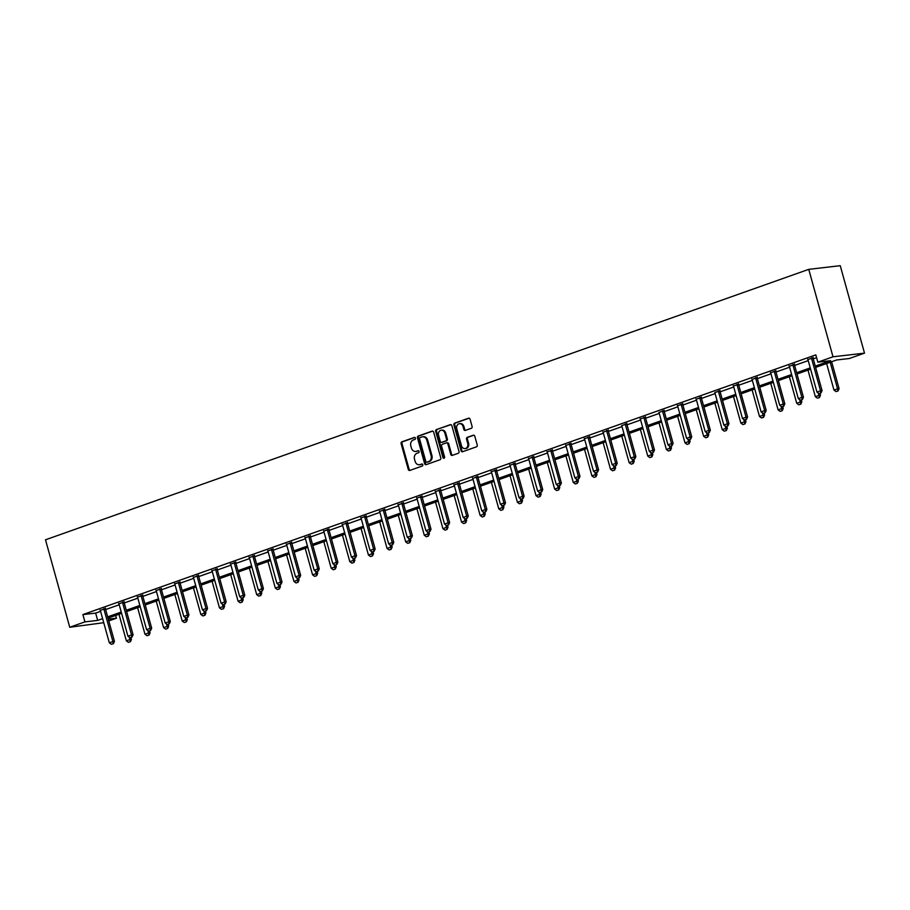 <?xml version="1.0" encoding="UTF-8"?>
<svg xmlns="http://www.w3.org/2000/svg" width="910" height="910" viewBox="0 0 910 910"><rect width="100%" height="100%" fill="white"/><g stroke="black" fill="none" stroke-linecap="round" stroke-linejoin="round"><path stroke-width="1.36" d="M415.449 438.12A1.046 0.864 -96.6 0 0 414.357 437.403L401.901 441.816A1.49 1.228 -96.6 0 0 401.128 443.659L408.272 469.412A1.49 1.228 -96.6 0 0 409.841 470.424L422.286 466.022A1.046 0.864 -96.6 0 0 421.728 464.02L420.124 464.589A4.777 3.947 -96.6 0 1 419.408 464.748A4.777 3.947 -96.6 0 1 415.108 461.336L414.505 459.186A4.777 3.947 -96.6 0 1 416.985 453.282L418.6 452.714A1.046 0.864 -96.6 0 0 418.043 450.712L416.427 451.28A4.777 3.947 -96.6 0 1 415.711 451.451A4.777 3.947 -96.6 0 1 411.411 448.027L410.82 445.889A4.777 3.947 -96.6 0 1 413.299 439.974L414.914 439.405A1.046 0.864 -96.6 0 0 415.449 438.12M471.312 428.303A1.49 1.228 -96.6 0 0 472.085 426.449L470.083 419.226A1.49 1.228 -96.6 0 0 468.513 418.213L454.693 423.116A1.49 1.228 -96.6 0 0 453.919 424.959L461.051 450.712A1.49 1.228 -96.6 0 0 462.621 451.724L476.453 446.821A1.49 1.228 -96.6 0 0 477.227 444.979L474.804 436.254A1.49 1.228 -96.6 0 0 473.234 435.242L467.319 437.335A1.49 1.228 -96.6 0 0 466.546 439.177L467.74 443.511A3.993 3.299 -96.6 0 1 465.067 448.584A3.993 3.299 -96.6 0 1 461.472 445.729L456.774 428.781A3.993 3.299 -96.6 0 1 459.448 423.696A3.993 3.299 -96.6 0 1 463.042 426.551L463.827 429.384A1.49 1.228 -96.6 0 0 465.397 430.396L471.312 428.303M84.914 621.883L82.89 614.591L815.815 354.877L817.84 362.169L833.003 356.8L808.751 269.349L45.5 539.801L69.751 627.252L84.914 621.883L97.677 620.392L102.625 618.641M433.649 432.136A1.49 1.228 -96.6 0 0 432.079 431.124L418.247 436.026A1.49 1.228 -96.6 0 0 417.474 437.869L424.617 463.622A1.49 1.228 -96.6 0 0 426.187 464.635L440.008 459.743A1.49 1.228 -96.6 0 0 440.781 457.889L433.649 432.136M436.47 429.565L450.291 424.674A1.49 1.228 -96.6 0 1 451.861 425.687L459.004 451.44A1.49 1.228 -96.6 0 1 458.23 453.282L452.315 455.375A1.49 1.228 -96.6 0 1 450.746 454.363L447.845 443.921A1.49 1.228 -96.6 0 0 446.275 442.908L442.351 444.296A1.49 1.228 -96.6 0 0 441.577 446.139L444.592 457.013A1.046 0.864 -96.6 0 1 442.954 457.593L435.697 431.42A1.49 1.228 -96.6 0 1 436.47 429.565L450.928 424.651M815.622 367.412L836.574 359.985L849.337 358.506L864.5 353.137L840.248 265.686L808.751 269.349M82.89 614.591L95.664 613.112L100.6 611.361M105.628 609.575L119.221 604.752M124.249 602.977L137.842 598.154M142.87 596.38L156.463 591.557M161.491 589.782L175.084 584.959M180.112 583.185L193.716 578.362M198.733 576.587L212.337 571.764M217.353 569.99L230.958 565.167M235.974 563.381L249.579 558.569M254.595 556.784L268.2 551.972M273.216 550.186L286.821 545.374M291.837 543.588L305.441 538.777M310.458 536.991L324.062 532.168M329.079 530.393L342.683 525.571M347.711 523.796L361.304 518.973M366.332 517.198L379.925 512.375M384.953 510.601L398.546 505.778M403.574 504.003L417.167 499.18M422.195 497.406L435.788 492.583M440.815 490.797L454.409 485.986M459.436 484.2L473.041 479.388M478.057 477.602L491.662 472.79M496.678 471.005L510.283 466.193M515.299 464.407L528.903 459.584M533.92 457.81L547.524 452.987M552.541 451.212L566.145 446.389M571.161 444.615L584.766 439.792M589.782 438.017L603.387 433.194M608.403 431.42L622.008 426.597M627.035 424.822L640.629 419.999M645.656 418.213L659.249 413.402M664.277 411.616L677.87 406.804M682.898 405.018L696.491 400.207M701.519 398.421L715.112 393.609M720.14 391.823L733.744 387M738.761 385.226L752.365 380.403M757.382 378.628L770.986 373.805M776.003 372.031L789.607 367.208M794.623 365.433L808.228 360.61M813.244 358.836L816.588 357.653M105.48 608.562L100.293 610.405M124.101 601.965L118.914 603.796M137.467 597.085L142.722 595.367M161.343 588.77L156.156 590.601M174.709 583.879L179.964 582.173M198.585 575.575L193.409 577.406M217.206 568.977L212.03 570.809M230.583 564.086L235.826 562.38M254.447 555.771L249.272 557.614M267.824 550.891L273.068 549.174M291.689 542.576L286.513 544.419M310.31 535.979L305.134 537.821M323.687 531.099L328.942 529.381M347.563 522.784L342.376 524.615M360.929 517.892L366.184 516.186M384.805 509.589L379.618 511.42M403.426 502.991L398.239 504.822M416.791 498.1L422.047 496.394M440.667 489.796L435.492 491.627M454.033 484.905L459.288 483.187M477.909 476.59L472.734 478.433M491.286 471.71L496.53 469.992M515.151 463.395L509.975 465.237M533.772 456.797L528.596 458.629M547.149 451.906L552.393 450.2M571.014 443.602L565.838 445.434M584.391 438.711L589.635 437.005M608.267 430.407L603.08 432.239M626.888 423.81L621.701 425.641M640.253 418.918L645.509 417.201M664.129 410.603L658.942 412.446M677.495 405.724L682.75 404.006M701.371 397.408L696.184 399.251M725.896 426.562L727.943 425.903L725.896 426.562L723.837 425.061L714.953 392.995A1.524 1.251 -96.6 0 0 714.771 392.574L719.992 390.811M738.613 384.213L733.437 386.045M757.234 377.616L752.058 379.447M770.611 372.725L775.855 371.018M794.476 364.421L789.3 366.252M807.852 359.53L813.096 357.823M115.638 615.444L116.412 618.22L108.768 620.927M103.751 622.702L69.751 627.252M864.5 353.137L833.003 356.8M815.269 366.116L830.614 360.678L817.84 362.169M107.642 616.866L121.246 612.043M126.262 610.269L139.867 605.446M144.883 603.671L158.488 598.848M163.504 597.074L177.109 592.251M182.136 590.465L195.73 585.653M200.757 583.867L214.35 579.056M219.378 577.27L232.971 572.458M237.999 570.672L251.592 565.849M256.62 564.075L270.213 559.252M275.241 557.477L288.845 552.654M293.862 550.88L307.466 546.057M312.483 544.282L326.087 539.459M331.103 537.685L344.708 532.862M349.724 531.087L363.329 526.264M368.345 524.49L381.95 519.667M386.966 517.881L400.571 513.069M405.587 511.284L419.191 506.472M424.208 504.686L437.812 499.874M442.84 498.088L456.433 493.265M461.461 491.491L475.054 486.668M480.082 484.893L493.675 480.07M498.703 478.296L512.296 473.473M517.324 471.698L530.917 466.875M535.945 465.101L549.538 460.278M554.565 458.503L568.17 453.68M573.186 451.906L586.791 447.083M591.807 445.297L605.412 440.486M610.428 438.7L624.033 433.888M629.049 432.102L642.653 427.29M647.67 425.505L661.274 420.682M666.291 418.907L679.895 414.084M684.911 412.31L698.516 407.487M703.532 405.712L717.137 400.889M722.165 399.115L735.758 394.292M740.785 392.517L754.379 387.694M759.406 385.92L772.999 381.097M778.027 379.322L791.62 374.499M796.648 372.713L810.241 367.902M108.279 619.164L116.412 618.22M810.605 369.187L797.001 374.01M791.984 375.784L778.38 380.608M773.363 382.393L759.759 387.205M754.743 388.991L741.138 393.802M736.122 395.588L722.517 400.4M717.501 402.186L703.896 406.998M698.88 408.783L685.276 413.606M680.248 415.381L666.655 420.204M661.627 421.978L648.034 426.801M643.006 428.576L629.413 433.399M624.385 435.173L610.792 439.996M605.764 441.771L592.171 446.594M587.143 448.368L573.55 453.191M568.523 454.977L554.918 459.789M549.902 461.575L536.297 466.386M531.281 468.172L517.676 472.984M512.66 474.77L499.055 479.581M494.039 481.367L480.435 486.19M475.418 487.965L461.814 492.788M456.797 494.562L443.193 499.385M438.176 501.16L424.572 505.983M419.555 507.757L405.951 512.58M400.923 514.355L387.33 519.178M382.302 520.952L368.709 525.775M363.682 527.561L350.088 532.373M345.061 534.159L331.467 538.97M326.44 540.756L312.847 545.568M307.819 547.354L294.214 552.165M289.198 553.951L275.594 558.774M270.577 560.549L256.973 565.372M251.956 567.146L238.352 571.969M233.335 573.744L219.731 578.567M214.714 580.341L201.11 585.164M196.094 586.939L182.489 591.762M177.473 593.536L163.868 598.359M158.852 600.145L145.247 604.957M140.22 606.742L126.626 611.554M121.599 613.34L108.006 618.152M95.664 613.112L97.677 620.392M415.711 451.451L416.564 451.349A4.777 3.947 -96.6 0 0 417.28 451.178L416.427 451.28M418.566 450.723L417.28 451.178M419.408 464.748L420.261 464.657A4.777 3.947 -96.6 0 0 420.977 464.487L420.124 464.589M422.263 464.032L420.977 464.487M414.88 437.426L402.755 441.714A1.49 1.228 -96.6 0 0 401.981 443.568L409.125 469.31A1.49 1.228 -96.6 0 0 410.069 470.345M432.705 431.101L419.1 435.924A1.49 1.228 -96.6 0 0 418.327 437.767L425.471 463.52A1.49 1.228 -96.6 0 0 426.415 464.555M420.09 437.573A1.046 0.864 -96.6 0 0 419.555 438.859L425.823 461.472A1.046 0.864 -96.6 0 0 426.915 462.178L428.621 461.575A4.777 3.947 -96.6 0 0 431.101 455.671L426.813 440.224A4.777 3.947 -96.6 0 0 422.513 436.8A4.777 3.947 -96.6 0 0 421.796 436.971L420.09 437.573M427.45 462.121A1.046 0.864 -96.6 0 0 427.768 462.075L426.915 462.178M422.513 436.8L423.366 436.698A4.777 3.947 -96.6 0 1 427.666 440.122L431.943 455.569A4.777 3.947 -96.6 0 1 429.463 461.472L427.768 462.075M447.128 442.806A1.49 1.228 -96.6 0 1 448.698 443.818L451.599 454.261A1.49 1.228 -96.6 0 0 452.543 455.296M437.323 429.474A1.49 1.228 -96.6 0 0 436.55 431.317L443.807 457.491A1.046 0.864 -96.6 0 0 444.308 458.151M444.842 433.08A3.993 3.299 -96.6 0 0 441.248 430.225A3.993 3.299 -96.6 0 0 438.575 435.298L440.235 441.282A1.49 1.228 -96.6 0 0 441.805 442.294L445.729 440.906A1.49 1.228 -96.6 0 0 446.503 439.052L444.842 433.08L445.695 432.978A3.993 3.299 -96.6 0 0 442.101 430.123L441.248 430.225M442.192 442.249A1.49 1.228 -96.6 0 0 442.647 442.192L441.805 442.294M445.695 432.978L447.356 438.961A1.49 1.228 -96.6 0 1 446.571 440.804L442.647 442.192M459.448 423.696L460.301 423.605A3.993 3.299 -96.6 0 1 463.895 426.46L464.68 429.281A1.49 1.228 -96.6 0 0 465.624 430.316M465.067 448.584L465.92 448.482A3.993 3.299 -96.6 0 0 468.593 443.409L467.74 443.511M473.86 435.219L468.172 437.232A1.49 1.228 -96.6 0 0 467.399 439.086L468.593 443.409M469.139 418.19L455.546 423.013A1.49 1.228 -96.6 0 0 454.761 424.856L461.905 450.609A1.49 1.228 -96.6 0 0 462.849 451.644M118.982 614.261L126.353 640.833L129.937 639.571L129.277 637.182M130.198 641.698L128.412 642.335L130.46 641.675L129.937 639.571L131.461 639.389L130.926 637.455M126.353 640.833L128.412 642.335M130.46 641.675L131.461 639.389M111.384 644.314L113.431 643.654L111.384 644.314L109.325 642.813L100.43 610.746A1.524 1.251 -96.6 0 0 100.259 610.326L100.054 609.984M103.945 608.597L103.945 609.017A1.524 1.251 -96.6 0 0 104.013 609.484L112.908 641.539L114.444 641.368L113.431 643.654M105.469 608.096L105.48 608.836A1.524 1.251 -96.6 0 0 105.549 609.302L114.444 641.368M109.325 642.813L112.908 641.539L113.181 643.677M137.603 607.664L144.974 634.236L148.557 632.962L147.898 630.584M148.819 635.1L147.033 635.737L149.081 635.078L148.557 632.962L150.093 632.791L149.547 630.857M144.974 634.236L147.033 635.737M149.081 635.078L150.093 632.791M156.224 601.066L163.595 627.638L167.178 626.364L166.519 623.987M167.451 628.503L165.654 629.14L167.702 628.48L167.178 626.364L168.714 626.194L168.168 624.26M163.595 627.638L165.654 629.14M167.702 628.48L168.714 626.194M130.005 637.717L132.052 637.057L130.005 637.717L127.946 636.215L119.051 604.149A1.524 1.251 -96.6 0 0 118.88 603.728L118.675 603.387M122.566 601.999L122.566 602.42A1.524 1.251 -96.6 0 0 122.634 602.875L131.529 634.941L133.065 634.77L132.052 637.057M124.09 601.499L124.101 602.238A1.524 1.251 -96.6 0 0 124.169 602.704L133.065 634.77M127.946 636.215L131.529 634.941L131.802 637.08M148.626 631.119L150.673 630.459L148.626 631.119L146.567 629.618L137.672 597.552A1.524 1.251 -96.6 0 0 137.501 597.131L137.296 596.778M141.186 595.402L141.186 595.822A1.524 1.251 -96.6 0 0 141.255 596.278L150.15 628.344L151.686 628.173L150.673 630.459M142.711 594.901L142.722 595.64A1.524 1.251 -96.6 0 0 142.79 596.107L151.686 628.173M146.567 629.618L150.15 628.344L150.423 630.482M174.845 594.469L182.216 621.041L185.799 619.767L185.139 617.389M186.072 621.905L184.275 622.542L186.323 621.883L185.799 619.767L187.335 619.596L186.789 617.651M182.216 621.041L184.275 622.542M186.323 621.883L187.335 619.596M193.466 587.871L200.837 614.443L204.42 613.169L203.76 610.792M204.693 615.308L202.896 615.945L204.943 615.274L204.42 613.169L205.956 612.999L205.421 611.054M200.837 614.443L202.896 615.945M204.943 615.274L205.956 612.999M212.098 581.274L219.458 607.846L223.041 606.572L222.381 604.183M223.314 608.71L221.517 609.347L223.564 608.676L223.041 606.572L224.577 606.39L224.042 604.456M219.458 607.846L221.517 609.347M223.564 608.676L224.577 606.39M167.247 624.522L169.294 623.862L167.247 624.522L165.188 623.02L156.304 590.954A1.524 1.251 -96.6 0 0 156.122 590.533L155.917 590.181M159.807 588.804L159.819 589.225A1.524 1.251 -96.6 0 0 159.876 589.68L168.771 621.746L170.306 621.576L169.294 623.862M161.332 588.304L161.343 589.043A1.524 1.251 -96.6 0 0 161.411 589.509L170.306 621.576M165.188 623.02L168.771 621.746L169.044 623.885M185.868 617.924L187.915 617.253L185.868 617.924L183.809 616.423L174.925 584.356A1.524 1.251 -96.6 0 0 174.743 583.936L174.538 583.583M178.428 582.207L178.44 582.628A1.524 1.251 -96.6 0 0 178.496 583.082L187.392 615.149L188.927 614.967L187.915 617.253M179.952 581.706L179.964 582.445A1.524 1.251 -96.6 0 0 180.032 582.912L188.927 614.967M183.809 616.423L187.392 615.149L187.665 617.287M204.488 611.327L206.536 610.655L204.488 611.327L202.429 609.825L193.546 577.759A1.524 1.251 -96.6 0 0 193.364 577.338L193.159 576.986M197.049 575.609L197.06 576.03A1.524 1.251 -96.6 0 0 197.129 576.485L206.013 608.551L207.548 608.369L206.536 610.655M198.573 575.109L198.585 575.848A1.524 1.251 -96.6 0 0 198.653 576.303L207.548 608.369M202.429 609.825L206.013 608.551L206.286 610.69M230.719 574.676L238.079 601.248L241.662 599.974L241.002 597.586M241.935 602.113L240.138 602.75L242.185 602.079L241.662 599.974L243.197 599.792L242.663 597.859M238.079 601.248L240.138 602.75M242.185 602.079L243.197 599.792M223.121 604.729L225.157 604.058L223.121 604.729L221.062 603.216L212.167 571.161A1.524 1.251 -96.6 0 0 211.984 570.729L211.78 570.388M215.67 569.012L215.681 569.421A1.524 1.251 -96.6 0 0 215.75 569.887L224.633 601.954L226.169 601.772L225.157 604.058M217.194 568.511L217.206 569.25A1.524 1.251 -96.6 0 0 217.274 569.705L226.169 601.772M221.062 603.216L224.633 601.954L224.906 604.092M249.34 568.079L256.7 594.639L260.283 593.377L259.623 590.988M260.556 595.515L258.758 596.152L260.806 595.481L260.283 593.377L261.818 593.195L261.284 591.261M256.7 594.639L258.758 596.152M260.806 595.481L261.818 593.195M241.742 598.132L243.778 597.461L241.742 598.132L239.683 596.619L230.787 564.553A1.524 1.251 -96.6 0 0 230.605 564.132L230.401 563.79M234.291 562.414L234.302 562.824A1.524 1.251 -96.6 0 0 234.37 563.29L243.254 595.356L244.79 595.174L243.778 597.461M235.826 561.914L235.838 562.653A1.524 1.251 -96.6 0 0 235.895 563.108L244.79 595.174M239.683 596.619L243.254 595.356L243.527 597.495M267.961 561.481L275.32 588.042L278.904 586.779L278.244 584.391M279.177 588.918L277.391 589.555L279.427 588.884L278.904 586.779L280.439 586.597L279.905 584.664M275.32 588.042L277.391 589.555M279.427 588.884L280.439 586.597M260.362 591.523L262.41 590.863L260.362 591.523L258.303 590.021L249.408 557.955A1.524 1.251 -96.6 0 0 249.226 557.534L249.021 557.193M252.912 555.817L252.923 556.226A1.524 1.251 -96.6 0 0 252.991 556.692L261.875 588.759L263.411 588.577L262.41 590.863M254.447 555.316L254.459 556.055A1.524 1.251 -96.6 0 0 254.516 556.51L263.411 588.577M258.303 590.021L261.875 588.759L262.148 590.897M286.582 554.872L293.953 581.445L297.524 580.182L296.865 577.793M297.798 582.32L296.012 582.946L298.048 582.286L297.524 580.182L299.06 580L298.525 578.066M293.953 581.445L296.012 582.946M298.048 582.286L299.06 580M278.983 584.925L281.031 584.265L278.983 584.925L276.924 583.424L268.029 551.358A1.524 1.251 -96.6 0 0 267.847 550.937L267.642 550.596M271.533 549.219L271.544 549.629A1.524 1.251 -96.6 0 0 271.612 550.095L280.507 582.161L282.032 581.979L281.031 584.265M273.068 548.719L273.08 549.447A1.524 1.251 -96.6 0 0 273.148 549.913L282.032 581.979M276.924 583.424L280.507 582.161L280.769 584.3M305.203 548.275L312.574 574.847L316.145 573.584L315.486 571.196M316.418 575.723L314.632 576.348L316.68 575.689L316.145 573.584L317.681 573.402L317.146 571.469M312.574 574.847L314.632 576.348M316.68 575.689L317.681 573.402M297.604 578.328L299.652 577.668L297.604 578.328L295.545 576.826L286.65 544.76A1.524 1.251 -96.6 0 0 286.468 544.339L286.263 543.998M290.154 542.61L290.165 543.031A1.524 1.251 -96.6 0 0 290.233 543.497L299.128 575.564L300.653 575.382L299.652 577.668M291.689 542.121L291.7 542.849A1.524 1.251 -96.6 0 0 291.769 543.315L300.653 575.382M295.545 576.826L299.128 575.564L299.39 577.691M323.823 541.678L331.195 568.25L334.778 566.987L334.107 564.598M335.039 569.114L333.253 569.751L335.301 569.091L334.778 566.987L336.302 566.805L335.767 564.871M331.195 568.25L333.253 569.751M335.301 569.091L336.302 566.805M316.225 571.73L318.272 571.071L316.225 571.73L314.166 570.229L305.271 538.163A1.524 1.251 -96.6 0 0 305.089 537.742L304.884 537.4M308.786 536.013L308.786 536.434A1.524 1.251 -96.6 0 0 308.854 536.9L317.749 568.955L319.274 568.784L318.272 571.071M310.31 535.512L310.321 536.252A1.524 1.251 -96.6 0 0 310.39 536.718L319.274 568.784M314.166 570.229L317.749 568.955L318.011 571.093M342.444 535.08L349.815 561.652L353.399 560.378L352.727 558.001M353.66 562.516L351.874 563.154L353.922 562.494L353.399 560.378L354.923 560.207L354.388 558.274M349.815 561.652L351.874 563.154M353.922 562.494L354.923 560.207M334.846 565.133L336.893 564.473L334.846 565.133L332.787 563.631L323.892 531.565A1.524 1.251 -96.6 0 0 323.71 531.144L323.505 530.803M327.407 529.415L327.407 529.836A1.524 1.251 -96.6 0 0 327.475 530.291L336.37 562.357L337.894 562.187L336.893 564.473M328.931 528.915L328.942 529.654A1.524 1.251 -96.6 0 0 329.01 530.12L337.894 562.187M332.787 563.631L336.37 562.357L336.632 564.496M361.065 528.482L368.436 555.054L372.019 553.78L371.36 551.403M372.281 555.919L370.495 556.556L372.543 555.896L372.019 553.78L373.544 553.61L373.009 551.676M368.436 555.054L370.495 556.556M372.543 555.896L373.544 553.61M353.467 558.535L355.514 557.875L353.467 558.535L351.408 557.034L342.513 524.968A1.524 1.251 -96.6 0 0 342.342 524.547L342.137 524.194M346.027 522.818L346.027 523.239A1.524 1.251 -96.6 0 0 346.096 523.694L354.991 555.76L356.527 555.589L355.514 557.875M347.552 522.317L347.563 523.057A1.524 1.251 -96.6 0 0 347.631 523.523L356.527 555.589M351.408 557.034L354.991 555.76L355.253 557.898M379.686 521.885L387.057 548.457L390.64 547.183L389.98 544.806M390.902 549.322L389.116 549.958L391.163 549.299L390.64 547.183L392.164 547.012L391.63 545.067M387.057 548.457L389.116 549.958M391.163 549.299L392.164 547.012M372.088 551.938L374.135 551.278L372.088 551.938L370.029 550.436L361.134 518.37A1.524 1.251 -96.6 0 0 360.963 517.949L360.758 517.597M364.648 516.22L364.648 516.641A1.524 1.251 -96.6 0 0 364.717 517.096L373.612 549.162L375.147 548.992L374.135 551.278M366.173 515.72L366.184 516.459A1.524 1.251 -96.6 0 0 366.252 516.925L375.147 548.992M370.029 550.436L373.612 549.162L373.885 551.301M398.307 515.288L405.678 541.86L409.261 540.586L408.601 538.208M409.523 542.724L407.737 543.361L409.784 542.69L409.261 540.586L410.785 540.415L410.251 538.47M405.678 541.86L407.737 543.361M409.784 542.69L410.785 540.415M390.709 545.34L392.756 544.669L390.709 545.34L388.65 543.839L379.754 511.773A1.524 1.251 -96.6 0 0 379.584 511.352L379.379 510.999M383.269 509.623L383.269 510.044A1.524 1.251 -96.6 0 0 383.337 510.499L392.233 542.565L393.768 542.383L392.756 544.669M384.793 509.122L384.805 509.862A1.524 1.251 -96.6 0 0 384.873 510.328L393.768 542.383M388.65 543.839L392.233 542.565L392.506 544.703M416.928 508.69L424.299 535.262L427.882 533.988L427.222 531.599M428.144 536.126L426.358 536.764L428.405 536.092L427.882 533.988L429.418 533.806L428.872 531.872M424.299 535.262L426.358 536.764M428.405 536.092L429.418 533.806M409.329 538.743L411.377 538.072L409.329 538.743L407.271 537.241L398.375 505.175A1.524 1.251 -96.6 0 0 398.205 504.754L398 504.402M401.89 503.025L401.89 503.446A1.524 1.251 -96.6 0 0 401.958 503.901L410.854 535.967L412.389 535.785L411.377 538.072M403.414 502.525L403.426 503.264A1.524 1.251 -96.6 0 0 403.494 503.719L412.389 535.785M407.271 537.241L410.854 535.967L411.127 538.106M435.549 502.092L442.92 528.664L446.503 527.39L445.843 525.002M446.776 529.529L444.979 530.166L447.026 529.495L446.503 527.39L448.038 527.208L447.492 525.275M442.92 528.664L444.979 530.166M447.026 529.495L448.038 527.208M427.95 532.145L429.998 531.474L427.95 532.145L425.891 530.632L417.007 498.578A1.524 1.251 -96.6 0 0 416.825 498.145L416.621 497.804M420.511 496.428L420.522 496.837A1.524 1.251 -96.6 0 0 420.579 497.304L429.474 529.37L431.01 529.188L429.998 531.474M422.035 495.927L422.047 496.667A1.524 1.251 -96.6 0 0 422.115 497.122L431.01 529.188M425.891 530.632L429.474 529.37L429.748 531.508M454.17 495.495L461.541 522.056L465.124 520.793L464.464 518.404M465.397 522.932L463.599 523.568L465.647 522.897L465.124 520.793L466.659 520.611L466.125 518.677M461.541 522.056L463.599 523.568M465.647 522.897L466.659 520.611M446.571 525.548L448.619 524.877L446.571 525.548L444.512 524.035L435.628 491.969A1.524 1.251 -96.6 0 0 435.446 491.548L435.242 491.207M439.132 489.83L439.143 490.24A1.524 1.251 -96.6 0 0 439.2 490.706L448.095 522.772L449.631 522.59L448.619 524.877M440.656 489.33L440.667 490.069A1.524 1.251 -96.6 0 0 440.736 490.524L449.631 522.59M444.512 524.035L448.095 522.772L448.368 524.911M472.79 488.897L480.161 515.458L483.745 514.196L483.085 511.807M484.018 516.334L482.22 516.971L484.268 516.3L483.745 514.196L485.28 514.014L484.746 512.08M480.161 515.458L482.22 516.971M484.268 516.3L485.28 514.014M465.192 518.939L467.239 518.279L465.192 518.939L463.133 517.437L454.249 485.371A1.524 1.251 -96.6 0 0 454.067 484.95L453.862 484.609M457.753 483.233L457.764 483.642A1.524 1.251 -96.6 0 0 457.821 484.109L466.716 516.175L468.252 515.993L467.239 518.279M459.277 482.732L459.288 483.472A1.524 1.251 -96.6 0 0 459.357 483.927L468.252 515.993M463.133 517.437L466.716 516.175L466.989 518.313M491.423 482.289L498.782 508.861L502.365 507.598L501.706 505.209M502.638 509.736L500.841 510.362L502.889 509.702L502.365 507.598L503.901 507.416L503.366 505.482M498.782 508.861L500.841 510.362M502.889 509.702L503.901 507.416M483.824 512.341L485.86 511.682L483.824 512.341L481.754 510.84L472.87 478.774A1.524 1.251 -96.6 0 0 472.688 478.353L472.483 478.012M476.374 476.635L476.385 477.045A1.524 1.251 -96.6 0 0 476.453 477.511L485.337 509.577L486.873 509.395L485.86 511.682M477.898 476.135L477.909 476.863A1.524 1.251 -96.6 0 0 477.977 477.329L486.873 509.395M481.754 510.84L485.337 509.577L485.61 511.716M510.044 475.691L517.403 502.263L520.986 501L520.327 498.612M521.259 503.139L519.462 503.765L521.51 503.105L520.986 501L522.522 500.818L521.987 498.885M517.403 502.263L519.462 503.765M521.51 503.105L522.522 500.818M502.445 505.744L504.481 505.084L502.445 505.744L500.386 504.242L491.491 472.176A1.524 1.251 -96.6 0 0 491.309 471.755L491.104 471.414M494.995 470.026L495.006 470.447A1.524 1.251 -96.6 0 0 495.074 470.914L503.958 502.98L505.494 502.798L504.481 505.084M496.519 469.537L496.53 470.265A1.524 1.251 -96.6 0 0 496.598 470.732L505.494 502.798M500.386 504.242L503.958 502.98L504.231 505.107M528.664 469.094L536.024 495.666L539.607 494.403L538.947 492.014M539.88 496.53L538.083 497.167L540.13 496.507L539.607 494.403L541.143 494.221L540.608 492.287M536.024 495.666L538.083 497.167M540.13 496.507L541.143 494.221M521.066 499.146L523.113 498.487L521.066 499.146L519.007 497.645L510.112 465.579A1.524 1.251 -96.6 0 0 509.93 465.158L509.725 464.817M513.615 463.429L513.627 463.85A1.524 1.251 -96.6 0 0 513.695 464.316L522.579 496.371L524.115 496.2L523.113 498.487M515.151 462.928L515.162 463.668A1.524 1.251 -96.6 0 0 515.219 464.134L524.115 496.2M519.007 497.645L522.579 496.371L522.852 498.509M547.285 462.496L554.656 489.068L558.228 487.794L557.568 485.417M558.501 489.933L556.715 490.57L558.751 489.91L558.228 487.794L559.764 487.623L559.229 485.69M554.656 489.068L556.715 490.57M558.751 489.91L559.764 487.623M539.687 492.549L541.734 491.889L539.687 492.549L537.628 491.047L528.733 458.981A1.524 1.251 -96.6 0 0 528.551 458.56L528.346 458.219M532.236 456.831L532.248 457.252A1.524 1.251 -96.6 0 0 532.316 457.707L541.211 489.773L542.735 489.603L541.734 491.889M533.772 456.331L533.783 457.07A1.524 1.251 -96.6 0 0 533.84 457.537L542.735 489.603M537.628 491.047L541.211 489.773L541.473 491.912M565.906 455.899L573.277 482.471L576.849 481.197L576.189 478.819M577.122 483.335L575.336 483.972L577.372 483.312L576.849 481.197L578.385 481.026L577.85 479.092M573.277 482.471L575.336 483.972M577.372 483.312L578.385 481.026M558.308 485.951L560.355 485.292L558.308 485.951L556.249 484.45L547.354 452.384A1.524 1.251 -96.6 0 0 547.172 451.963L546.967 451.61M550.857 450.234L550.868 450.655A1.524 1.251 -96.6 0 0 550.937 451.11L559.832 483.176L561.356 483.005L560.355 485.292M552.393 449.733L552.404 450.473A1.524 1.251 -96.6 0 0 552.472 450.939L561.356 483.005M556.249 484.45L559.832 483.176L560.094 485.314M584.527 449.301L591.898 475.873L595.47 474.599L594.81 472.222M595.743 476.738L593.957 477.375L596.005 476.715L595.47 474.599L597.005 474.428L596.471 472.483M591.898 475.873L593.957 477.375M596.005 476.715L597.005 474.428M576.929 479.354L578.976 478.694L576.929 479.354L574.87 477.852L565.975 445.786A1.524 1.251 -96.6 0 0 565.792 445.365L565.588 445.013M569.478 443.636L569.489 444.057A1.524 1.251 -96.6 0 0 569.558 444.512L578.453 476.578L579.977 476.408L578.976 478.694M571.014 443.136L571.025 443.875A1.524 1.251 -96.6 0 0 571.093 444.342L579.977 476.408M574.87 477.852L578.453 476.578L578.714 478.717M603.148 442.704L610.519 469.276L614.102 468.002L613.431 465.624M614.364 470.14L612.578 470.777L614.625 470.106L614.102 468.002L615.626 467.82L615.092 465.886M610.519 469.276L612.578 470.777M614.625 470.106L615.626 467.82M595.549 472.756L597.597 472.085L595.549 472.756L593.491 471.255L584.595 439.189A1.524 1.251 -96.6 0 0 584.413 438.768L584.209 438.415M588.11 437.039L588.11 437.46A1.524 1.251 -96.6 0 0 588.178 437.915L597.074 469.981L598.598 469.799L597.597 472.085M589.635 436.538L589.646 437.278A1.524 1.251 -96.6 0 0 589.714 437.744L598.598 469.799M593.491 471.255L597.074 469.981L597.335 472.119M621.769 436.106L629.14 462.678L632.723 461.404L632.052 459.015M632.985 463.543L631.199 464.18L633.246 463.509L632.723 461.404L634.247 461.222L633.713 459.288M629.14 462.678L631.199 464.18M633.246 463.509L634.247 461.222M614.17 466.159L616.218 465.488L614.17 466.159L612.111 464.657L603.216 432.591A1.524 1.251 -96.6 0 0 603.046 432.17L602.83 431.818M606.731 430.441L606.731 430.851A1.524 1.251 -96.6 0 0 606.799 431.317L615.695 463.383L617.219 463.201L616.218 465.488M608.255 429.941L608.267 430.68A1.524 1.251 -96.6 0 0 608.335 431.135L617.219 463.201M612.111 464.657L615.695 463.383L615.956 465.522M640.39 429.509L647.761 456.081L651.344 454.807L650.684 452.418M651.606 456.945L649.82 457.582L651.867 456.911L651.344 454.807L652.868 454.625L652.333 452.691M647.761 456.081L649.82 457.582M651.867 456.911L652.868 454.625M632.791 459.561L634.839 458.89L632.791 459.561L630.732 458.048L621.837 425.994A1.524 1.251 -96.6 0 0 621.666 425.561M625.352 423.844L625.352 424.253A1.524 1.251 -96.6 0 0 625.42 424.72L634.315 456.786L635.851 456.604L634.839 458.89M626.876 423.343L626.888 424.083A1.524 1.251 -96.6 0 0 626.956 424.538L635.851 456.604M630.732 458.048L634.315 456.786L634.577 458.924M659.011 422.911L666.382 449.472L669.965 448.209L669.305 445.82M670.226 450.348L668.44 450.985L670.488 450.313L669.965 448.209L671.489 448.027L670.954 446.093M666.382 449.472L668.44 450.985M670.488 450.313L671.489 448.027M651.412 452.964L653.46 452.293L651.412 452.964L649.353 451.451L640.458 419.385A1.524 1.251 -96.6 0 0 640.287 418.964L640.083 418.623M643.973 417.246L643.973 417.656A1.524 1.251 -96.6 0 0 644.041 418.122L652.936 450.188L654.472 450.006L653.46 452.293M645.497 416.746L645.509 417.485A1.524 1.251 -96.6 0 0 645.577 417.94L654.472 450.006M649.353 451.451L652.936 450.188L653.209 452.327M677.631 416.314L685.003 442.874L688.586 441.612L687.926 439.223M688.847 443.75L687.061 444.387L689.109 443.716L688.586 441.612L690.121 441.43L689.575 439.496M685.003 442.874L687.061 444.387M689.109 443.716L690.121 441.43M670.033 446.355L672.081 445.695L670.033 446.355L667.974 444.853L659.079 412.787A1.524 1.251 -96.6 0 0 658.908 412.366M662.594 410.649L662.594 411.058A1.524 1.251 -96.6 0 0 662.662 411.525L671.557 443.591L673.093 443.409L672.081 445.695M664.118 410.148L664.129 410.888A1.524 1.251 -96.6 0 0 664.198 411.343L673.093 443.409M667.974 444.853L671.557 443.591L671.83 445.729M696.252 409.705L703.623 436.277L707.207 435.014L706.547 432.625M707.468 437.153L705.682 437.778L707.73 437.118L707.207 435.014L708.742 434.832L708.196 432.898M703.623 436.277L705.682 437.778M707.73 437.118L708.742 434.832M688.654 439.757L690.701 439.098L688.654 439.757L686.595 438.256L677.7 406.19A1.524 1.251 -96.6 0 0 677.529 405.769L677.324 405.428M681.215 404.051L681.215 404.461A1.524 1.251 -96.6 0 0 681.283 404.927L690.178 436.993L691.714 436.811L690.701 439.098M682.739 403.551L682.75 404.279A1.524 1.251 -96.6 0 0 682.818 404.745L691.714 436.811M686.595 438.256L690.178 436.993L690.451 439.132M714.873 403.107L722.244 429.679L725.827 428.417L725.168 426.028M726.1 430.555L724.303 431.181L726.351 430.521L725.827 428.417L727.363 428.235L726.817 426.301M722.244 429.679L724.303 431.181M726.351 430.521L727.363 428.235M707.275 433.16L709.322 432.5L707.275 433.16L705.216 431.659L696.332 399.592A1.524 1.251 -96.6 0 0 696.15 399.171L695.945 398.83M699.836 397.442L699.847 397.863A1.524 1.251 -96.6 0 0 699.904 398.33L708.799 430.396L710.335 430.214L709.322 432.5M701.36 396.942L701.371 397.681A1.524 1.251 -96.6 0 0 701.439 398.148L710.335 430.214M705.216 431.659L708.799 430.396L709.072 432.523M733.494 396.51L740.865 423.082L744.448 421.819L743.788 419.43M744.721 423.946L742.924 424.583L744.971 423.923L744.448 421.819L745.984 421.637L745.449 419.703M740.865 423.082L742.924 424.583M744.971 423.923L745.984 421.637M718.456 390.845L718.468 391.266A1.524 1.251 -96.6 0 0 718.525 391.732L727.42 423.787L728.956 423.616L727.943 425.903M719.981 390.345L719.992 391.084A1.524 1.251 -96.6 0 0 720.06 391.55L728.956 423.616M723.837 425.061L727.42 423.787L727.693 425.925M752.115 389.912L759.486 416.484L763.069 415.21L762.409 412.833M763.342 417.349L761.545 417.986L763.592 417.326L763.069 415.21L764.605 415.04L764.07 413.106M759.486 416.484L761.545 417.986M763.592 417.326L764.605 415.04M744.516 419.965L746.564 419.305L744.516 419.965L742.458 418.463L733.574 386.397A1.524 1.251 -96.6 0 0 733.392 385.976L733.187 385.635M737.077 384.248L737.089 384.668A1.524 1.251 -96.6 0 0 737.157 385.123L746.041 417.189L747.576 417.019L746.564 419.305M738.601 383.747L738.613 384.486A1.524 1.251 -96.6 0 0 738.681 384.953L747.576 417.019M742.458 418.463L746.041 417.189L746.314 419.328M770.747 383.315L778.107 409.887L781.69 408.613L781.03 406.235M781.963 410.751L780.166 411.388L782.213 410.728L781.69 408.613L783.226 408.442L782.691 406.508M778.107 409.887L780.166 411.388M782.213 410.728L783.226 408.442M763.149 413.367L765.185 412.708L763.149 413.367L761.09 411.866L752.195 379.8A1.524 1.251 -96.6 0 0 752.013 379.379L751.808 379.026M755.698 377.65L755.709 378.071A1.524 1.251 -96.6 0 0 755.778 378.526L764.662 410.592L766.197 410.421L765.185 412.708M757.222 377.149L757.234 377.889A1.524 1.251 -96.6 0 0 757.302 378.355L766.197 410.421M761.09 411.866L764.662 410.592L764.935 412.73M789.368 376.717L796.728 403.289L800.311 402.015L799.651 399.638M800.584 404.154L798.787 404.791L800.834 404.131L800.311 402.015L801.846 401.845L801.312 399.899M796.728 403.289L798.787 404.791M800.834 404.131L801.846 401.845M781.77 406.77L783.806 406.11L781.77 406.77L779.711 405.268L770.815 373.202A1.524 1.251 -96.6 0 0 770.634 372.781L770.429 372.429M774.319 371.052L774.33 371.473A1.524 1.251 -96.6 0 0 774.399 371.928L783.283 403.995L784.818 403.824L783.806 406.11M775.855 370.552L775.866 371.291A1.524 1.251 -96.6 0 0 775.923 371.758L784.818 403.824M779.711 405.268L783.283 403.995L783.556 406.133M807.989 370.12L815.349 396.692L818.932 395.418L818.272 393.04M819.205 397.556L817.408 398.193L819.455 397.522L818.932 395.418L820.467 395.236L819.933 393.302M815.349 396.692L817.408 398.193M819.455 397.522L820.467 395.236M800.39 400.173L802.438 399.501L800.39 400.173L798.332 398.671L789.436 366.605A1.524 1.251 -96.6 0 0 789.254 366.184L789.05 365.831M792.94 364.455L792.951 364.876A1.524 1.251 -96.6 0 0 793.019 365.331L801.903 397.397L803.439 397.215L802.438 399.501M794.476 363.954L794.487 364.694A1.524 1.251 -96.6 0 0 794.544 365.16L803.439 397.215M798.332 398.671L801.903 397.397L802.176 399.536M826.61 363.522L833.981 390.094L837.553 388.82L830.193 362.248M837.826 390.959L836.04 391.596L838.076 390.925L837.553 388.82L839.088 388.638L831.626 361.736M833.981 390.094L836.04 391.596M838.076 390.925L839.088 388.638M819.011 393.575L821.059 392.904L819.011 393.575L816.952 392.073L808.057 360.007A1.524 1.251 -96.6 0 0 807.875 359.587L807.67 359.234M811.561 357.858L811.572 358.267A1.524 1.251 -96.6 0 0 811.64 358.733L820.536 390.799L822.06 390.617L821.059 392.904M813.096 357.357L813.108 358.096A1.524 1.251 -96.6 0 0 813.165 358.551L822.06 390.617M816.952 392.073L820.536 390.799L820.797 392.938M409.125 469.31L408.272 469.412M401.981 443.568L401.128 443.659M402.755 441.714L401.901 441.816M425.471 463.52L424.617 463.622M418.327 437.767L417.474 437.869M419.1 435.924L418.247 436.026M429.463 461.472L428.621 461.575M431.943 455.569L431.101 455.671M427.666 440.122L426.813 440.224M451.599 454.261L450.746 454.363M448.698 443.818L447.845 443.921M443.807 457.491L442.954 457.593M436.55 431.317L435.697 431.42M446.571 440.804L445.729 440.906M447.356 438.961L446.503 439.052M464.68 429.281L463.827 429.384M463.895 426.46L463.042 426.551M467.399 439.086L466.546 439.177M468.172 437.232L467.319 437.335M461.905 450.609L461.051 450.712M454.761 424.856L453.919 424.959M455.546 423.013L454.693 423.116M104.013 609.484L105.549 609.302M103.945 609.017L105.48 608.836M122.634 602.875L124.169 602.704M122.566 602.42L124.101 602.238M141.255 596.278L142.79 596.107M141.186 595.822L142.722 595.64M159.876 589.68L161.411 589.509M159.819 589.225L161.343 589.043M178.496 583.082L180.032 582.912M178.44 582.628L179.964 582.445M197.129 576.485L198.653 576.303M197.06 576.03L198.585 575.848M215.75 569.887L217.274 569.705M215.681 569.421L217.206 569.25M234.37 563.29L235.895 563.108M234.302 562.824L235.838 562.653M252.991 556.692L254.516 556.51M252.923 556.226L254.459 556.055M271.612 550.095L273.148 549.913M271.544 549.629L273.08 549.447M290.233 543.497L291.769 543.315M290.165 543.031L291.7 542.849M308.854 536.9L310.39 536.718M308.786 536.434L310.321 536.252M327.475 530.291L329.01 530.12M327.407 529.836L328.942 529.654M346.096 523.694L347.631 523.523M346.027 523.239L347.563 523.057M364.717 517.096L366.252 516.925M364.648 516.641L366.184 516.459M383.337 510.499L384.873 510.328M383.269 510.044L384.805 509.862M401.958 503.901L403.494 503.719M401.89 503.446L403.426 503.264M420.579 497.304L422.115 497.122M420.522 496.837L422.047 496.667M439.2 490.706L440.736 490.524M439.143 490.24L440.667 490.069M457.821 484.109L459.357 483.927M457.764 483.642L459.288 483.472M476.453 477.511L477.977 477.329M476.385 477.045L477.909 476.863M495.074 470.914L496.598 470.732M495.006 470.447L496.53 470.265M513.695 464.316L515.219 464.134M513.627 463.85L515.162 463.668M532.316 457.707L533.84 457.537M532.248 457.252L533.783 457.07M550.937 451.11L552.472 450.939M550.868 450.655L552.404 450.473M569.558 444.512L571.093 444.342M569.489 444.057L571.025 443.875M588.178 437.915L589.714 437.744M588.11 437.46L589.646 437.278M606.799 431.317L608.335 431.135M606.731 430.851L608.267 430.68M625.42 424.72L626.956 424.538M625.352 424.253L626.888 424.083M644.041 418.122L645.577 417.94M643.973 417.656L645.509 417.485M662.662 411.525L664.198 411.343M662.594 411.058L664.129 410.888M681.283 404.927L682.818 404.745M681.215 404.461L682.75 404.279M699.904 398.33L701.439 398.148M699.847 397.863L701.371 397.681M718.525 391.732L720.06 391.55M718.468 391.266L719.992 391.084M737.157 385.123L738.681 384.953M737.089 384.668L738.613 384.486M755.778 378.526L757.302 378.355M755.709 378.071L757.234 377.889M774.399 371.928L775.923 371.758M774.33 371.473L775.866 371.291M793.019 365.331L794.544 365.16M792.951 364.876L794.487 364.694M811.64 358.733L813.165 358.551M811.572 358.267L813.108 358.096M427.609 462.121L426.756 462.212M447.356 442.749L446.503 442.851M442.431 442.249L441.577 442.34"/></g></svg>
